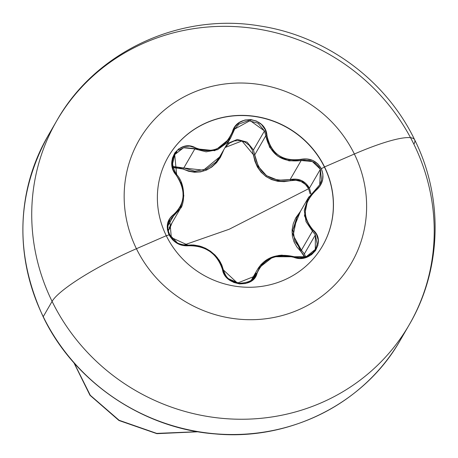 <?xml version="1.0" encoding="UTF-8"?>
<svg xmlns="http://www.w3.org/2000/svg" width="458" height="458" viewBox="0 0 458 458"><rect width="100%" height="100%" fill="white"/><g stroke="black" fill="none" stroke-linecap="round" stroke-linejoin="round"><path stroke-width="0.69" d="M324.556 166.93A89.087 84.873 -149.9 0 1 322.501 245.975A89.087 84.873 -149.9 0 1 243.187 287.074A89.087 84.873 -149.9 0 1 166.277 235.704A20362.812 3560.395 153.9 0 0 136.421 248.717A122.67 116.864 -149.9 0 1 192.257 92.9A122.67 116.864 -149.9 0 1 354.36 154.014A81.45 14.244 -26.1 0 1 414.553 139.604A81.45 14.244 -26.1 0 1 413.866 144.184A203.627 193.992 -149.9 0 1 409.171 324.865A203.627 193.992 -149.9 0 1 227.884 418.801A203.627 193.992 -149.9 0 1 52.086 301.393A81.45 14.244 -26.1 0 1 136.421 248.717A122.67 116.864 30.1 0 0 298.524 309.826A122.67 116.864 30.1 0 0 354.36 154.014A20362.812 3560.395 153.9 0 0 324.556 166.93A89.087 84.873 -149.9 0 1 284.006 280.09A89.087 84.873 -149.9 0 1 166.277 235.704A89.087 84.873 -149.9 0 1 206.827 122.549A89.087 84.873 -149.9 0 1 324.556 166.93A20362.812 3560.395 -26.1 0 1 354.36 154.014A122.67 116.864 30.1 0 0 192.257 92.9A122.67 116.864 30.1 0 0 136.421 248.717A20362.812 3560.395 -26.1 0 1 166.277 235.704A89.087 84.873 -149.9 0 1 168.332 156.659A89.087 84.873 -149.9 0 1 247.646 115.565A89.087 84.873 -149.9 0 1 324.556 166.93L324.556 166.93M322.449 246.061A89.087 84.873 30.1 0 0 324.459 167.101A89.087 84.873 -149.9 0 1 322.449 246.061M233.706 130.988L234.679 129.053L239.019 124.061L248.373 120.591L258.026 123.213L264.484 130.919L253.48 149.915L254.74 154.85L253.583 154.907L254.74 154.85L258.375 166.557L266.533 175.677L277.892 180.217L290.114 179.576L290.498 180.71L295.839 180.24L301.026 181.505L305.469 184.425L308.623 188.713L229.246 229.229L183.858 245.047L229.246 229.229L308.623 188.713C304.524 181.792 298.479 179.124 290.498 180.71C270.203 183.566 257.9 174.967 253.583 154.907L241.95 140.961L225.073 147.522L229.481 143.119L234.37 140.921L239.711 140.543L244.853 142.054L249.163 145.249L252.169 149.714L254.888 161.176L257.43 167.073L261.146 172.265L265.955 176.536L271.6 179.593L277.766 181.305L284.16 181.654L290.498 180.71L290.114 179.576L301.152 160.518L300.854 159.327C282.403 161.703 271.107 153.808 266.962 135.637C265.943 116.916 237.147 113.756 232.372 131.875C224.615 148.764 212.357 154.088 195.589 147.854C179.811 138.688 163.638 161.336 176.181 175.082C186.246 190.66 185.295 203.879 173.33 214.739C167.084 219.8 165.664 226.487 169.059 234.805L166.334 235.818L169.059 234.805L172.534 239.752L177.332 243.45L182.879 245.511L193.952 245.648L199.493 246.587L204.892 248.551L209.97 251.476L214.447 255.221L218.1 259.594L220.808 264.421L224.632 274.777L228.594 279.323L233.815 282.477L239.637 283.914L245.425 283.554L250.595 281.481L254.631 277.909L259.062 268.628L262.148 264.443L266.178 260.928L271.05 258.203L276.512 256.434L282.294 255.684L288.151 255.988L299.938 258.318L306.133 257.407L311.543 254.677L315.573 250.52L317.858 245.425L318.207 239.935L316.587 234.599L309.579 225.851L306.963 220.985L305.497 215.684L305.263 210.085L306.293 204.508L308.526 199.213L311.841 194.421L320.211 185.719L322.598 180L322.884 173.96L321.293 168.653L324.459 167.101L321.293 168.653C316.741 160.838 309.929 157.729 300.854 159.327L301.152 160.518L312.35 161.537L320.377 169.248L309.436 188.129L301.341 180.446L290.114 179.576L301.152 160.518L289.027 160.85L277.846 156.224L269.647 147.304L265.783 135.791L254.74 154.85C258.793 174.206 270.581 182.444 290.114 179.576C298.622 177.91 305.062 180.761 309.436 188.129L311.022 194.032L309.436 188.129L320.377 169.248L321.533 180.292L319.678 184.832M178.666 150.161L184.276 147.556L214.813 150.699L230.706 137.801L227.168 142.69L217.584 149.674L206.134 151.833L194.833 148.93A1.134 0.298 -63.6 0 0 195.589 147.854L189.858 146.131L183.973 146.497L178.746 148.896L174.773 152.955L172.408 158.17L171.859 163.993L173.176 169.855L176.181 175.082L176.633 174.561L176.181 175.082L179.387 179.954L181.683 185.347L182.942 190.997L183.103 196.711L182.141 202.161L180.12 207.096L177.126 211.344L169.563 218.678L167.491 223.865L167.399 229.578L169.059 234.805C173.599 242.648 180.091 246.301 188.541 245.757A1.134 0.469 -96.7 0 0 188.026 245.093A1.134 0.469 -96.7 0 0 187.906 245.144L171.326 237.547L169.758 220.149L173.588 215.947L167.983 225.628L173.588 215.947L180.338 208.516L173.588 215.947A1.134 0.561 -125.4 0 0 173.33 214.739A1.134 0.561 54.6 0 1 173.588 215.947L169.763 220.138L168.899 221.93M180.452 208.31L183.83 195.812L181.087 182.055M169.134 227.855L180.338 208.516C183.715 206.34 186.921 185.41 176.633 174.561L174.704 154.655L177 151.627M253.48 149.915L264.484 130.919L265.783 135.791L254.74 154.85L253.48 149.915L247.08 142.117L237.393 139.478L227.368 143.56L237.233 139.49M296.795 217.67L292.983 229.727L294.832 241.085L301.416 250.211L312.459 231.153L306.018 221.661L304.267 210.285L308.005 198.325L296.795 217.67L293.194 235.286L301.416 250.211A1.134 0.441 -47.9 0 1 300.786 251.35L303.82 255.226L304.656 257.144L300.786 251.35L292.021 232.195L300.454 211.361L295.702 217.939L293.24 223.773L292.089 229.927L292.347 236.03L293.973 241.772L296.847 246.936L300.786 251.35A1.134 0.441 132.1 0 0 301.416 250.211L304.375 253.875L301.416 250.211L312.459 231.153L315.379 234.88L304.375 253.875L315.379 234.88L317.159 243.988L315.722 248.625M310.066 193.831L308.623 188.713L310.066 193.831M69.204 101.991A203.627 193.992 30.1 0 0 52.086 301.393A203.627 193.992 -149.9 0 1 56.781 120.712A203.627 193.992 -149.9 0 1 238.074 26.776A203.627 193.992 -149.9 0 1 413.866 144.184M387.897 358.866A203.627 193.992 -149.9 0 1 43.235 316.667A3.395 0.595 153.9 0 0 43.207 316.862A3.395 0.595 -26.1 0 1 43.235 316.667A203.627 193.992 30.1 0 0 219.033 434.075A203.627 193.992 30.1 0 0 400.321 340.145L409.171 324.865C441.85 269.464 443.625 197.73 414.656 139.793C385.922 80.076 326.044 35.959 260.115 26.003C180.629 12.309 95.825 51.222 56.781 120.712L47.93 135.986A203.627 193.992 30.1 0 0 43.235 316.667L52.086 301.393L43.235 316.667A203.627 193.992 -149.9 0 1 26.976 190.551M197.644 431.699L156.728 433.4L119.109 420.284L90.283 395.283L74.167 363.034L90.283 395.283L119.109 420.284L156.728 433.4L197.644 431.699M198.114 431.78L156.894 433.669L118.966 420.501L89.974 395.271L73.904 362.736L89.974 395.271L118.966 420.501L156.894 433.669L198.114 431.78M414.553 139.604A81.45 14.244 153.9 0 0 354.36 154.014A122.67 116.864 -149.9 0 1 298.524 309.826A122.67 116.864 -149.9 0 1 136.421 248.717A81.45 14.244 153.9 0 0 52.086 301.393A203.627 193.992 30.1 0 0 396.748 343.586M223.035 151.581L223.825 149.68L223.035 151.581C214.207 170.279 200.85 176.078 182.971 168.991L188.553 171.246L194.495 172.248L200.518 171.887L206.432 170.107L211.877 166.964L216.577 162.67L220.344 157.449L223.035 151.581M173.256 166.5L183.795 167.989A1.134 0.384 -62 0 0 182.971 168.991L173.135 167.576L178.196 167.41L182.971 168.991A1.134 0.384 118 0 1 183.795 167.989L203.449 170.199L219.565 157.025M172.008 222.914L168.263 230.763L169.866 228.21L172.008 222.914M305.686 256.858L304.375 253.875M254.585 276.369L255.867 273.466A1.134 0.578 17 0 1 257.053 273.271A1.134 0.578 -163 0 0 255.867 273.466L252.873 278.636L255.867 273.466L254.671 276.214L237.444 283.09L223.309 269.894A1.134 0.515 167.6 0 0 223.309 269.773A1.134 0.515 167.6 0 0 222.462 269.47A1.134 0.515 -12.4 0 1 223.309 269.773A1.134 0.515 -12.4 0 1 223.309 269.894L220.458 262.337C212.684 250.085 201.835 244.354 187.906 245.144A1.134 0.469 83.3 0 1 188.026 245.093A1.134 0.469 83.3 0 1 188.541 245.757C205.751 245.557 217.058 253.463 222.462 269.47C224.729 286.01 253.52 289.193 257.053 273.271C263.539 258.598 275.79 253.274 293.796 257.299L294.173 256.732L302.154 257.579L308.154 255.902L312.751 252.69L315.293 249.415L306.213 256.715L294.173 256.732L293.796 257.299C310.85 264.272 327.001 241.601 313.175 230.053A1.134 0.355 133.6 0 0 312.459 231.153L315.379 234.88L315.293 249.415L314.314 250.898M319.73 184.746L315.442 189.715L316.031 190.356C322.89 184.248 324.648 177.011 321.293 168.653L317.76 163.809L312.768 160.437L306.912 158.897L295.061 160.1L289.216 159.693L283.622 158.084L278.475 155.285L274.079 151.421L270.626 146.703L268.233 141.35L265.199 129.625L261.541 124.547L256.503 121.078L250.738 119.544L244.881 120.036L239.517 122.446L235.183 126.551L229.973 137.188L226.578 141.917L222.342 145.793L217.39 148.644L211.991 150.298L206.403 150.688L200.856 149.846L195.589 147.854A1.134 0.298 116.4 0 1 194.833 148.93L183.795 167.989L194.81 171.183L206.272 169.168L216.01 161.989L219.571 157.025L230.706 137.801L233.225 132.248L232.372 131.875L233.225 132.248L234.679 129.042L250.131 120.609L264.484 130.919L265.783 135.791L266.962 135.637L265.783 135.791C270.168 154.655 281.956 162.899 301.152 160.518C309.682 159 316.094 161.909 320.377 169.248L319.73 184.746L308.005 198.325L304.455 215.781L312.459 231.153A1.134 0.355 -46.4 0 1 313.175 230.053C301.816 216.651 302.772 203.421 316.031 190.356L315.442 189.715L308.005 198.325L308.961 196.785M172.546 164.01L174.704 154.655L183.572 147.739L194.833 148.93L183.795 167.989L172.901 166.586M167.931 226.04L168.212 224.168M177.401 242.917L169.632 234.748M215.3 255.387L217.481 257.871M201.171 246.553L202.808 247.137M187.906 245.144L191.833 244.944M239.15 283.359L228.834 278.87M278.481 255.472L282.231 255.117M294.105 256.761L273.243 256.72L257.986 268.611L261.22 264.249M168.281 156.745A89.087 84.873 -149.9 0 1 247.595 115.737A89.087 84.873 -149.9 0 1 324.459 167.101A89.087 84.873 30.1 0 0 247.595 115.737A89.087 84.873 30.1 0 0 168.281 156.745M234.57 129.236L230.706 137.801M400.321 340.145C364.751 403.166 289.765 441.071 214.871 433.892C142.633 428.425 74.144 381.611 43.201 316.85C14.645 254.688 16.219 194.404 47.93 135.986M294.179 256.732C277.869 252.942 265.806 256.904 257.986 268.611L251.379 280.021M176.633 174.561C171.95 166.729 171.309 160.094 174.704 154.655M169.758 220.149C166.517 226.367 167.554 232.761 172.884 239.334C175.82 243.072 180.864 244.996 188.02 245.093L193.705 244.99L199.745 246.066L205.436 248.219L210.422 251.156L215.1 255.117L219.353 260.39L221.804 265.033L223.315 269.779C226.052 276.878 227.157 280.13 238.973 283.296C247.87 282.861 253.108 280.496 254.682 276.203"/></g></svg>
